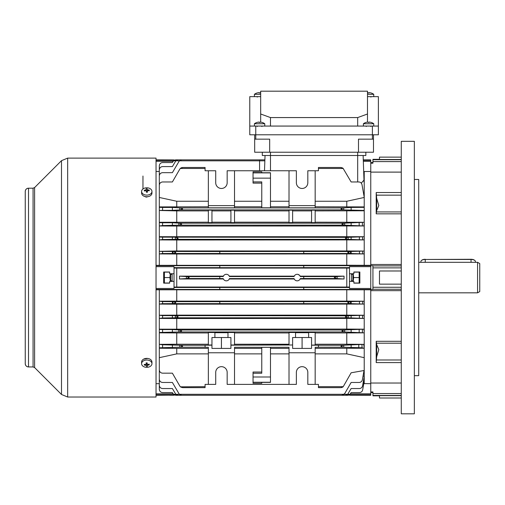 <?xml version="1.0" encoding="UTF-8"?>
<svg xmlns="http://www.w3.org/2000/svg" width="505" height="505" viewBox="0 0 505 505"><rect width="100%" height="100%" fill="white"/><g stroke="black" fill="none" stroke-linecap="round" stroke-linejoin="round"><path stroke-width="0.76" d="M363.398 126.067L363.398 123.738L373.757 123.738A8.718 8.718 0 0 0 371.042 122.393L371.042 122.393A8.705 8.705 0 0 0 369.111 122.071L369.111 122.406A8.478 7.341 0 0 0 368.044 122.406A8.478 7.341 0 0 1 369.111 122.406M363.398 123.738A8.718 8.718 0 0 1 366.112 122.393L366.112 122.393A8.705 8.705 0 0 1 368.044 122.071L368.044 122.406M401.273 290.646L370.758 290.646L370.758 288.469L349.504 288.469L349.504 266.672L370.758 266.672L370.758 265.687L372.936 265.68L372.936 289.46L303.726 289.447L303.726 287.465L349.504 287.484M414.352 179.477L418.714 179.477L418.714 375.663L414.352 375.663M401.273 141.324L401.273 413.81L414.352 413.81L414.352 141.324L401.273 141.324M401.273 284.151L379.476 284.151L379.476 270.983L401.273 270.983M401.273 398.003L379.476 398.003L379.476 395.642L401.273 395.642M401.273 383.03L370.758 383.03L370.758 391.937L372.936 391.937L372.936 395.825L379.476 395.825M379.476 159.309L372.936 159.309L372.936 163.197L370.758 163.197L370.758 172.11L401.273 172.11M401.273 159.492L379.476 159.492L379.476 157.131L401.273 157.131M303.726 265.687L303.726 267.675L219.801 267.675L219.801 265.662L370.758 265.687L370.758 264.487L401.273 264.487M376.206 362.603L376.661 356.77L378.807 349.63L376.661 344.524L376.206 341.298L376.206 362.603L401.273 362.603M376.206 213.836L376.661 210.617L378.807 205.51L376.661 198.364L376.206 192.531L376.206 213.836L401.273 213.836M254.406 126.067L254.406 123.738L264.759 123.738A8.718 8.718 0 0 0 262.051 122.393L262.051 122.393M254.406 123.738A8.718 8.718 0 0 1 257.121 122.393L257.121 122.393M260.119 122.406A8.478 7.341 0 0 0 259.052 122.406A8.478 7.341 0 0 1 260.119 122.406L260.119 122.071A8.705 8.705 0 0 1 262.038 122.406M257.127 122.406A8.705 8.705 0 0 1 259.052 122.071L259.052 122.406M351.411 280.837L351.411 274.297L351.411 280.837L352.881 280.837M156.039 288.469L174.023 288.469L174.023 281.386L169.667 281.386L169.667 283.128L163.67 283.128L163.67 272.012L169.667 272.012L169.667 273.754L174.023 273.754L174.023 266.672L156.039 266.672M162.578 225.558L159.309 225.956L176.75 226.063L363.928 225.956L344.189 225.142L341.853 224.163L344.189 223.178L179.338 223.178L172.388 222.768L162.578 222.768L162.578 225.558L179.338 225.142L181.674 224.163L179.338 223.178M344.189 225.142L179.338 225.142M162.578 239.515L159.309 239.9L176.75 240.001L364.055 239.9L347.699 239.313L345.363 238.328L347.699 237.35L162.578 237.148L162.578 239.515L175.828 239.313L178.164 238.328L175.828 237.35M347.699 239.313L175.828 239.313M156.039 289.801L364.219 289.801L364.219 332.839L344.189 331.955L341.853 330.977L344.189 329.992L179.338 329.992L172.388 329.582L162.578 329.582L162.578 332.372L179.338 331.955L181.674 330.977L179.338 329.992M344.189 331.955L179.338 331.955M162.578 317.986L159.309 318.415L176.75 318.522L364.219 318.415L347.699 317.784L345.363 316.805L347.699 315.827L162.578 315.625L162.578 317.986L175.828 317.784L178.164 316.805L175.828 315.827M347.699 317.784L175.828 317.784M349.504 268.073L176.75 268.092L176.75 287.048L174.023 287.061M162.578 332.372L159.309 332.486L159.309 369.906C159.517 371.882 160.609 372.968 162.578 373.176L172.388 373.176L179.805 386.016L180.298 386.672L182.633 387.651L205.087 387.651L205.087 384.381L208.357 384.381L208.357 347.295L205.087 347.295L205.087 345.256L180.298 345.256L182.633 346.234L180.298 347.213L159.309 347.8L159.309 348.229L176.75 348.362L176.75 353.879L208.357 353.879M205.087 347.213L180.298 347.213M343.23 345.256L363.707 344.353L346.777 344.233L346.777 332.953L364.219 332.839L364.219 348.229L362.003 347.781L343.23 347.213L340.894 346.234L343.23 345.256L318.44 345.256L318.44 347.295L315.17 347.295L315.17 384.381L318.44 384.381L318.44 387.651L340.894 387.651L343.23 386.672L318.44 386.672M343.23 347.213L318.44 347.213M315.17 210.901L364.219 210.781L364.219 210.446L343.23 209.884L340.894 208.906L343.23 207.921L180.298 207.921L182.633 208.906L180.298 209.884L172.388 210.358L172.388 207.448L162.578 207.448L162.578 210.358L172.388 210.358M343.23 209.884L180.298 209.884M295.551 337.517L292.61 337.517L292.61 344.984L289.011 344.984L289.011 332.492L295.551 332.492L295.551 337.517L308.631 337.517L308.631 332.492L315.17 332.492L315.17 344.984L311.572 345.174L318.44 345.256M295.551 332.719L308.631 332.719M205.087 345.256L211.955 345.174L211.955 348.412L230.918 348.412L230.918 344.984L234.516 344.984L234.516 332.492L227.976 332.492L227.976 337.517L214.896 337.517L214.896 332.492L208.357 332.492L208.357 344.984L211.955 344.984L211.955 337.517L214.896 337.517M214.896 332.719L227.976 332.719M300.134 278.994L344.056 278.994L336.633 278.552L334.297 277.567L336.633 276.589L300.292 276.544A3.27 3.27 0 0 0 294.08 276.544L229.447 276.544A3.27 3.27 0 0 0 223.235 276.544L219.801 276.544L219.801 278.552L186.894 278.552L179.477 278.994L179.477 276.153L223.399 276.147M179.477 276.153L186.894 276.589L189.23 277.567L186.894 278.552M336.633 278.552L303.726 278.552L303.726 276.589M219.801 251.522L303.726 251.477L303.726 253.523L219.801 253.523L219.801 251.522L162.578 251.458L162.578 253.542L173.499 253.478L175.835 252.5L173.499 251.522M219.801 253.478L173.499 253.478M162.578 253.542L159.309 253.92L176.75 254.015L364.118 253.92L350.028 253.478L347.692 252.5L350.028 251.522L303.726 251.522M350.028 253.478L303.726 253.478M162.578 303.675L159.309 304.079L176.75 304.18L364.219 304.079L350.028 303.619L347.692 302.634L350.028 301.655L219.801 301.611L219.801 303.619L173.499 303.619L175.835 302.634L173.499 301.655L162.578 301.599L162.578 303.675L173.499 303.619M350.028 303.619L303.726 303.619L303.726 301.655M174.023 287.484L219.801 287.484L219.801 289.447L156.039 289.447M219.801 267.65L174.023 267.65M349.504 267.65L303.726 267.65M208.357 207.839L208.357 205.636L234.516 205.636L234.516 207.839L208.357 207.839M289.011 207.839L289.011 205.636L315.17 205.636L315.17 207.839L289.011 207.839M311.572 222.642L311.572 210.156L315.17 210.156L315.17 222.642L311.572 222.642M292.61 210.156L292.61 222.642L289.011 222.642L289.011 210.156L292.61 210.156M211.955 210.156L211.955 222.642L208.357 222.642L208.357 210.156L211.955 210.156M230.918 222.642L230.918 210.156L234.516 210.156L234.516 222.642L230.918 222.642M230.918 210.901L211.955 210.901M230.918 222.181L211.955 222.181M311.572 210.901L292.61 210.901M311.572 222.181L292.61 222.181M344.189 223.178L364.219 222.295L315.17 222.181M289.011 222.181L234.516 222.181M208.357 222.181L159.309 222.295L159.309 222.655L159.309 210.471L176.75 210.901L176.75 222.181M159.309 239.629L159.309 222.655L162.578 222.768M363.688 171.542L370.758 171.46L370.758 161.341L363.335 161.341L363.297 160.363L370.758 160.363L370.758 159.858L363.278 159.858L363.127 155.496L363.985 180.096L361.283 183.126M370.758 161.341L370.758 160.363M219.801 276.589L186.894 276.589M303.726 278.552L300.292 278.59A3.27 3.27 0 0 1 294.08 278.59L229.447 278.59A3.27 3.27 0 0 1 223.235 278.59L219.801 278.552M294.245 278.994L229.283 278.994M294.245 276.147L229.283 276.147M176.75 268.092L174.023 268.073M346.777 268.092L346.777 287.048L349.504 287.061M346.777 287.048L176.75 287.048M219.801 287.465L303.726 287.465M219.801 265.687L156.039 265.687M350.028 301.655L364.118 301.214L364.219 303.701M346.777 289.895L346.777 301.119L364.118 301.214M346.777 301.119L176.75 301.119L159.309 301.22L162.578 301.599M219.801 301.655L173.499 301.655M219.801 303.619L303.726 303.619M350.028 251.522L364.219 251.054L346.777 250.96L176.75 250.96L159.309 251.345L159.309 239.9M370.758 265.687L370.758 265.333L346.777 265.239L159.309 265.333L159.309 251.345L162.578 251.458M159.309 265.333L156.039 265.333M303.726 289.472L219.801 289.472M364.219 289.801L370.758 289.801L370.758 289.447M223.399 278.994L179.477 278.994M336.633 276.589L344.056 276.153L300.134 276.147L299.907 275.749M344.056 276.147L344.056 278.987M289.011 205.636L289.011 170.753L234.516 170.753L234.516 205.636M289.011 201.261L270.484 201.261M261.767 201.261L234.516 201.261M261.767 172.748L270.484 172.748L270.484 178.139L253.043 178.139L253.043 171.845L261.767 171.845L261.767 172.748L261.767 171.845M253.043 178.139L253.043 183.113L261.767 183.113M289.011 384.381L289.011 347.295L234.516 347.295L234.516 384.381L296.372 384.381L296.372 372.393A5.719 5.719 0 0 1 302.091 366.668A5.719 5.719 0 0 1 307.816 372.393L307.816 384.381L315.17 384.381M289.011 348.362L270.484 348.362M261.767 348.362L234.516 348.362M270.484 377.001L270.484 347.333L261.767 347.333L261.767 373.239L253.043 373.239L253.043 377.001L270.484 377.001L270.484 382.386L261.767 382.386L261.767 383.289L261.767 382.386M346.777 344.233L315.17 344.233M346.777 332.953L315.17 332.953M230.918 345.174L292.61 344.984M289.011 344.233L234.516 344.233M289.011 332.953L234.516 332.953M208.357 348.362L176.75 348.362M230.918 344.984L230.918 337.517L227.976 337.517M343.23 386.672L351.139 372.791L364.219 370.487L364.219 348.229L315.17 348.362M346.777 348.362L346.777 353.879L315.17 353.879M292.61 345.174L292.61 348.412L311.572 348.412L311.572 345.174M311.572 344.984L311.572 337.517L308.631 337.517M208.357 384.381L215.717 384.381L215.717 372.393A5.719 5.719 0 0 1 221.436 366.668A5.719 5.719 0 0 1 227.162 372.393L227.162 384.381L234.516 384.381M348.665 395.131L347.692 395.282L350.028 394.298L179.338 394.298L172.388 382.468L162.578 382.468C160.609 382.26 159.517 381.168 159.309 379.198L159.309 368.966M344.189 394.298L341.853 395.282L344.688 393.647L351.139 382.468L359.169 382.468C360.886 382.335 361.959 381.433 362.388 379.766L364.017 370.525M253.043 373.239L253.043 372.027L261.767 372.027M270.484 382.253L253.043 382.253L253.043 383.289L261.767 383.289M289.011 353.879L270.484 353.879M261.767 353.879L234.516 353.879M159.309 357.673L176.75 353.879M205.087 386.672L180.462 386.824M343.065 386.824L342.693 387.114M342.112 387.417L340.894 387.651M182.633 387.651L180.834 387.108M364.219 357.673L346.777 353.879M351.139 210.358L351.139 207.448L343.23 207.921M162.578 210.358L159.309 210.471L159.309 206.911L208.357 206.779M208.357 210.901L176.75 210.901M289.011 210.901L234.516 210.901M181.421 167.717L182.633 167.483L180.298 168.468L179.805 169.118L172.388 181.958L162.578 181.958C160.609 182.166 159.517 183.258 159.309 185.228L159.309 207.334L162.578 207.448M172.388 207.448L180.298 207.921M364.219 171.46L364.219 207.359L351.139 207.448M364.219 206.911L315.17 206.779M289.011 206.779L270.484 206.779M261.767 206.779L234.516 206.779M270.484 178.139L270.484 207.801L261.767 207.801L261.767 181.901L253.043 181.901M315.17 205.636L315.17 170.753L318.44 170.753L318.44 168.468L343.23 168.468L340.894 167.483L342.699 168.026M234.516 170.753L227.162 170.753L227.162 182.747A5.719 5.719 0 0 1 221.436 188.466A5.719 5.719 0 0 1 215.717 182.747L215.717 170.753L208.357 170.753L208.357 205.636M346.777 210.901L346.777 222.181M208.357 201.261L176.75 201.261L176.75 206.779M364.219 197.468L346.777 201.261L346.777 206.779M346.777 201.261L315.17 201.261M289.011 170.753L296.372 170.753L296.372 182.747A5.719 5.719 0 0 0 302.091 188.466A5.719 5.719 0 0 0 307.816 182.747L307.816 170.753L315.17 170.753M208.357 170.753L205.087 170.753L205.087 167.483L182.633 167.483M180.462 168.31L180.834 168.026M205.087 168.468L180.298 168.468M159.309 197.468L176.75 201.261M364.219 197.215L362.003 184.66C361.574 182.993 360.501 182.09 358.784 181.958L351.139 181.958L343.065 168.31M159.309 383.68L156.039 383.68M159.309 289.801L159.309 329.468L162.578 329.582M370.758 171.46L370.758 265.333M370.758 288.469L370.758 266.672M370.758 289.801L370.758 383.68L363.783 383.611M370.758 394.777L349.504 394.777L349.504 395.219L370.758 395.282L370.758 383.68M364.219 370.487L364.219 376.263L363.038 376.061M347.699 394.298L345.363 395.282L347.699 394.298L351.139 388.547L359.358 388.547C361.075 388.414 362.148 387.512 362.577 385.845L364.219 376.56L364.219 381.041L363.448 380.915M174.863 395.131L174.092 394.777L175.835 395.282L347.692 395.282L350.028 394.298L351.139 392.581L359.459 392.581C361.176 392.448 362.249 391.545 362.678 389.879L364.219 381.136L364.219 383.68M169.667 395.219L174.023 395.219L174.023 394.777L156.039 394.777M370.758 393.793L350.432 393.793M173.095 393.793L156.039 393.793M349.504 281.386L353.866 281.386L353.866 283.128L359.857 283.128L359.857 272.012L353.866 272.012L353.866 273.754L349.504 273.754M364.219 210.781L364.219 222.295M364.219 222.314L364.219 236.719L159.309 236.719M347.699 237.35L364.219 236.731L364.219 265.333M173.095 161.341L156.039 161.341M175.102 159.94L174.092 160.363L156.039 160.363M346.777 304.18L346.777 315.139L176.75 315.139L159.309 315.24L162.578 315.625M347.699 315.827L364.055 315.24L364.219 317.689M346.777 315.139L364.055 315.24M346.777 318.522L346.777 329.077L159.309 329.184L159.309 332.839L176.75 332.953L176.75 344.233L159.309 344.353L162.578 344.782L162.578 347.686M344.189 329.992L363.928 329.184L364.219 332.138M346.777 329.077L363.928 329.184M208.357 332.953L176.75 332.953M208.357 344.233L176.75 344.233M180.298 345.256L162.578 344.782M363.707 344.353L364.219 347.945M176.75 318.522L176.75 329.077M176.75 304.18L176.75 315.139M176.75 289.895L176.75 301.119M299.623 275.389L298.095 274.423M179.338 394.298L181.674 395.282L179.338 394.298L173.499 394.298L172.388 392.581L162.578 392.581C160.609 392.372 159.517 391.28 159.309 389.311L159.309 381.041M173.499 394.298L175.835 395.282L173.499 394.298M175.828 394.298L178.164 395.282L175.828 394.298L172.388 388.547L162.578 388.547C160.609 388.339 159.517 387.253 159.309 385.277L159.309 376.263M159.309 237.034L162.578 237.148M364.219 207.359L364.219 210.446M346.777 226.063L346.777 236.618M364.219 222.995L363.928 225.956M176.75 226.063L176.75 236.618M346.777 240.001L346.777 250.96M364.219 237.445L364.055 239.9M176.75 240.001L176.75 250.96M346.777 254.015L346.777 265.239M364.219 251.439L364.118 253.92M176.75 254.015L176.75 265.239M156.039 159.858L174.023 159.921L174.023 160.363L175.835 159.858L173.499 160.836L175.835 159.858L264.879 159.858L175.835 159.858M264.847 160.836L173.499 160.836L172.388 162.559L162.578 162.559C160.609 162.761 159.517 163.854 159.309 165.823L159.309 174.099M159.309 178.877L159.309 169.857C159.517 167.887 160.609 166.795 162.578 166.587L172.388 166.587L175.828 160.836L178.164 159.858L175.828 160.836M259.583 170.753L259.583 159.858L181.674 159.858L179.338 160.836L181.674 159.858M159.309 186.168L159.309 175.936C159.517 173.966 160.609 172.874 162.578 172.666L172.388 172.666L179.338 160.836M340.894 167.483L318.44 167.483L318.44 168.468M364.219 172.641L363.726 172.716M156.039 171.46L159.309 171.46M351.139 222.768L351.139 225.558M351.139 237.148L351.139 239.515M351.139 251.458L351.139 253.542M172.388 222.768L172.388 225.558M172.388 237.148L172.388 239.515M172.388 251.458L172.388 253.542M351.139 332.372L351.139 329.582M351.139 317.986L351.139 315.625M351.139 303.675L351.139 301.599M351.139 347.686L351.139 344.782M172.388 344.782L172.388 347.686M172.388 332.372L172.388 329.582M172.388 317.986L172.388 315.625M172.388 303.675L172.388 301.599M174.023 281.386L174.023 273.754M156.039 395.282L169.667 395.15M289.011 352.774L315.17 352.774M208.357 352.774L234.516 352.774M221.436 337.517L221.436 348.412M302.091 337.517L302.091 348.412M253.043 382.253L253.043 377.001M364.061 182.261L363.821 175.418L364.219 175.418M264.5 170.753L265.037 155.496L264.879 159.858L178.164 159.858M367.488 94.309L373.757 94.309A8.718 8.718 0 0 0 371.042 92.964L371.042 92.964M369.111 92.977A8.478 7.341 0 0 0 368.044 92.977A8.478 7.341 0 0 1 369.111 92.977L369.111 92.642A8.705 8.705 0 0 1 371.036 92.977M367.488 92.693A8.705 8.705 0 0 1 368.044 92.642L368.044 92.977M420.892 262.31L420.892 261.445A4.362 1.976 180 0 1 421.505 260.441A4.362 1.976 180 0 1 425.254 259.469L471.032 259.28A3.926 1.78 0 0 1 474.41 260.151A3.926 1.78 0 0 1 474.574 260.296M475.388 262.31L475.388 261.445A4.362 1.976 180 0 0 474.782 260.441A4.362 1.976 180 0 0 471.032 259.469L425.254 259.469L425.254 262.31M421.707 260.296A3.926 1.78 0 0 1 421.877 260.151A3.926 1.78 0 0 1 425.254 259.28M170.646 281.386L170.646 273.754M170.324 273.754L169.926 277.567L170.33 281.386M169.667 283.021L164.396 283.021L164.396 272.119L164.037 273.464M164.396 277.567L169.926 277.567M164.396 272.119L169.667 272.119M141.602 191.452L141.602 193.099A5.176 3.661 -0 0 0 147.094 196.754A5.176 3.661 -0 0 0 151.954 193.099L151.954 191.452A5.176 3.661 -0 0 0 151.942 191.225A5.176 3.661 -0 0 0 146.456 187.797A5.176 3.661 -0 0 0 141.602 191.452A5.176 3.661 -0 0 0 141.608 191.679A5.176 3.661 -0 0 0 147.094 195.107A5.176 3.661 -0 0 0 151.954 191.452M149.259 190.783A8.478 3.314 -69.9 0 0 149.24 190.391A8.478 3.314 -69.9 0 0 149.196 190.025A8.705 6.142 175 0 0 147.277 189.874A8.705 0.379 -92.5 0 0 147.157 188.756A8.478 8.175 168.3 0 0 146.09 188.801A8.705 0.379 87.5 0 1 146.21 189.918A8.705 6.142 175 0 0 144.291 190.24A8.478 2.676 65.6 0 0 144.316 190.606A8.478 2.676 65.6 0 0 144.361 190.997A8.705 6.142 -5 0 1 146.28 190.669A8.705 0.379 87.5 0 1 146.393 192.266A8.478 2.184 -3.2 0 1 147.46 192.222A8.705 0.379 -92.5 0 0 147.34 190.625A8.705 6.142 -5 0 1 149.259 190.783M144.834 190.884L144.291 190.24M146.21 190.675L146.21 189.918M146.324 191.294L147.239 191.256L147.157 188.756M147.239 191.256L147.277 189.874M148.666 190.701L149.196 190.025M147.34 192.222L147.34 190.625M172.117 274.297L172.117 280.837L172.117 274.297L170.646 274.297M142.959 188.977L142.959 176.037M148.23 196.615L146.229 197.12L143.344 195.839M156.039 158.109L156.039 397.025L67.664 397.025L67.664 158.109L156.039 158.109M33.065 366.939L33.065 188.195L28.52 188.195C26.531 188.39 25.446 189.476 25.25 191.464L25.25 191.464A3.27 3.27 0 0 1 28.52 188.195L28.52 366.939C26.531 366.75 25.446 365.658 25.25 363.676A3.27 3.27 180 0 0 28.52 366.939L33.065 366.939L34.605 367.583L61.496 394.468L67.664 397.025M25.25 191.464L25.25 363.676M143.603 359.143L147.725 358.436M373.479 134.791L373.479 139.146L372.393 139.146L372.393 126.067L378.384 126.067L378.384 134.791L249.773 134.791L249.773 96.638L260.675 96.638M367.488 122.122L367.488 114.004L357.679 117.57L270.484 117.57L260.675 114.004L260.675 122.122M367.488 114.004L367.488 91.19L260.675 91.19L260.675 114.004M357.679 117.57L357.679 126.067M270.484 117.57L270.484 126.067M249.773 126.067L255.77 126.067L255.77 139.146L254.678 139.146L254.678 134.791M372.393 126.067L255.77 126.067M367.488 96.638L378.384 96.638L378.384 126.067M479.75 263.566L479.75 291.568L477.572 292.824L477.572 262.31L479.75 263.566M151.954 363.682L151.954 362.034A5.176 3.661 180 0 0 146.456 358.386A5.176 3.661 180 0 0 141.602 362.034L141.602 363.682A5.176 3.661 180 0 0 141.608 363.909A5.176 3.661 180 0 0 147.094 367.337A5.176 3.661 180 0 0 151.954 363.682A5.176 3.661 180 0 0 151.942 363.455A5.176 3.661 180 0 0 146.456 360.027A5.176 3.661 180 0 0 141.602 363.682M149.259 364.894A8.478 2.676 -114.4 0 0 149.24 364.528A8.478 2.676 -114.4 0 0 149.196 364.143A8.705 6.142 175 0 1 147.277 364.465A8.705 0.379 -92.5 0 1 147.157 362.868A8.478 2.184 176.8 0 1 146.09 362.918A8.705 0.379 87.5 0 0 146.21 364.509A8.705 6.142 175 0 1 144.291 364.358A8.478 3.314 110.1 0 0 144.316 364.743A8.478 3.314 110.1 0 0 144.361 365.109A8.705 6.142 -5 0 0 146.28 365.266A8.705 0.379 87.5 0 0 146.393 366.384A8.478 8.175 -11.7 0 0 147.46 366.34A8.705 0.379 -92.5 0 1 147.34 365.216A8.705 6.142 -5 0 0 149.259 364.894L148.716 364.25M147.226 363.84L146.317 363.878L146.28 363.436L146.28 365.266M144.885 364.44L144.361 365.109M146.21 362.912L146.21 364.509M147.34 364.459L147.34 365.216M146.317 363.878L146.393 366.384M372.393 139.146L358.487 139.146L358.487 152.226L373.479 152.226L373.479 139.146M358.487 152.226L254.678 152.226L254.678 139.146M269.676 152.226L269.676 139.146L255.77 139.146M365.854 155.496L365.854 152.226L365.854 155.496L262.31 155.496L262.31 152.226M353.866 283.021L359.137 283.021L359.491 281.676M353.866 272.119L359.137 272.119L359.137 283.021M353.203 281.386L353.607 277.567L353.203 273.754M353.607 277.567L359.137 277.567M352.881 281.386L352.881 273.754M254.406 96.638L254.406 94.309L260.675 94.309M254.406 94.309A8.718 8.718 0 0 1 257.121 92.964L257.121 92.964M260.119 92.977A8.478 7.341 0 0 0 259.052 92.977A8.478 7.341 0 0 1 260.119 92.977L260.119 92.642A8.705 8.705 0 0 1 260.675 92.693M257.127 92.977A8.705 8.705 0 0 1 259.052 92.642L259.052 92.977M401.273 287.263L372.936 287.263M401.273 395.428L372.936 395.428M401.273 267.877L372.936 267.877M401.273 159.706L372.936 159.706M401.273 161.594L372.936 161.594M401.273 265.895L372.936 265.895M401.273 289.245L372.936 289.245M401.273 393.547L372.936 393.547M376.206 341.298L401.273 341.298M376.206 192.531L401.273 192.531M376.661 344.524L376.661 356.77M376.661 198.364L376.661 210.617M376.37 195.151L401.273 195.151M376.37 211.942L401.273 211.942M376.37 343.198L401.273 343.198M376.37 359.989L401.273 359.989M359.169 225.558L359.169 222.768M359.358 239.515L359.358 237.148M359.459 253.542L359.459 251.458M362.388 222.673L362.388 225.653M362.577 237.053L362.577 239.61M362.678 251.364L362.678 253.636M343.728 209.91L343.728 207.902M179.805 209.91L179.805 207.902M344.688 225.167L344.688 223.159M348.197 239.332L348.197 237.325M350.52 253.504L350.52 251.496M178.846 225.167L178.846 223.159M175.336 239.332L175.336 237.325M173.007 253.504L173.007 251.496M359.169 332.372L359.169 329.582M359.358 317.986L359.358 315.625M359.459 303.675L359.459 301.599M358.784 347.686L358.784 344.782M362.003 344.688L362.003 347.781M362.388 329.487L362.388 332.46M362.577 315.53L362.577 318.081M362.678 301.504L362.678 303.77M343.728 345.231L343.728 347.238M179.805 345.231L179.805 347.238M344.688 329.973L344.688 331.981M348.197 315.802L348.197 317.809M350.52 301.63L350.52 303.638M178.846 329.973L178.846 331.981M175.336 315.802L175.336 317.809M173.007 301.63L173.007 303.638M337.132 276.563L337.132 278.571M186.395 276.563L186.395 278.571M253.043 172.88L270.484 172.88M270.484 152.226L270.484 170.753M357.679 181.958L357.679 152.226M471.032 262.31L471.032 259.28M33.065 188.195L34.605 187.557L61.496 160.666L61.496 394.468M34.605 187.557L34.605 367.583M366.289 126.502L365.854 126.067M373.757 126.067L373.757 123.738M370.866 126.502L371.301 126.067M372.936 392.555L370.758 392.555M372.936 162.578L370.758 162.578M257.298 126.502L256.862 126.067M264.759 126.067L264.759 123.738M261.874 126.502L262.31 126.067M351.411 274.297L352.881 274.297M345.363 395.282L178.164 395.282L345.363 395.282M347.692 395.282L175.835 395.282M341.853 395.282L181.674 395.282M264.879 159.858L259.583 159.858M373.757 96.638L373.757 94.309M370.866 97.074L371.301 96.638M421.877 260.151L421.505 260.441M474.41 260.151L474.782 260.441M163.67 282.611L163.904 283.021M163.67 272.53L163.904 272.119M172.117 280.837L170.646 280.837M61.496 160.666L67.664 158.109M418.714 262.31L477.572 262.31M418.714 292.824L477.572 292.824M359.857 282.611L359.623 283.021M359.857 272.53L359.623 272.119M257.298 97.074L256.862 96.638"/></g></svg>
